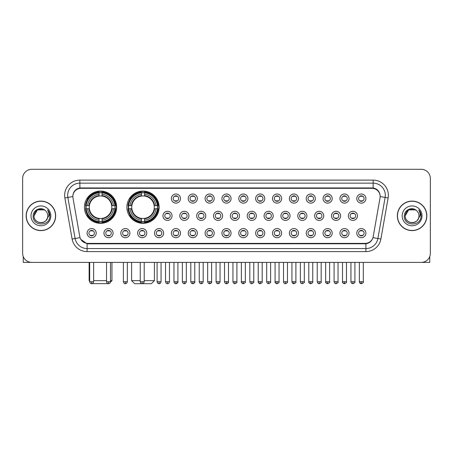 <?xml version="1.0" encoding="UTF-8"?>
<svg xmlns="http://www.w3.org/2000/svg" width="453" height="453" viewBox="0 0 453 453"><rect width="100%" height="100%" fill="white"/><g stroke="black" fill="none" stroke-linecap="round" stroke-linejoin="round"><path stroke-width="0.68" d="M126.885 207.208A16.127 16.127 0 0 0 143.012 223.335A16.127 16.127 0 0 0 159.139 207.208A16.127 16.127 0 0 0 143.012 191.087A16.127 16.127 0 0 0 126.885 207.208M84.411 207.208A16.127 16.127 0 0 0 100.538 223.335A16.127 16.127 0 0 0 116.664 207.208A16.127 16.127 0 0 0 100.538 191.087A16.127 16.127 0 0 0 84.411 207.208M113.074 233.131A4.564 4.564 0 0 1 108.51 237.695A4.564 4.564 0 0 1 103.947 233.131A4.564 4.564 0 0 1 108.51 228.567A4.564 4.564 0 0 1 113.074 233.131M105.77 233.131A2.741 2.741 0 0 0 108.51 235.871A2.741 2.741 0 0 0 111.251 233.131A2.741 2.741 0 0 0 108.51 230.396A2.741 2.741 0 0 0 105.77 233.131M129.932 233.131A4.564 4.564 0 0 1 125.368 237.695A4.564 4.564 0 0 1 120.804 233.131A4.564 4.564 0 0 1 125.368 228.567A4.564 4.564 0 0 1 129.932 233.131M122.627 233.131A2.741 2.741 0 0 0 125.368 235.871A2.741 2.741 0 0 0 128.103 233.131A2.741 2.741 0 0 0 125.368 230.396A2.741 2.741 0 0 0 122.627 233.131M146.783 233.131A4.564 4.564 0 0 1 142.219 237.695A4.564 4.564 0 0 1 137.655 233.131A4.564 4.564 0 0 1 142.219 228.567A4.564 4.564 0 0 1 146.783 233.131M139.484 233.131A2.741 2.741 0 0 0 142.219 235.871A2.741 2.741 0 0 0 144.96 233.131A2.741 2.741 0 0 0 142.219 230.396A2.741 2.741 0 0 0 139.484 233.131M163.641 233.131A4.564 4.564 0 0 1 159.077 237.695A4.564 4.564 0 0 1 154.513 233.131A4.564 4.564 0 0 1 159.077 228.567A4.564 4.564 0 0 1 163.641 233.131M156.342 233.131A2.741 2.741 0 0 0 159.077 235.871A2.741 2.741 0 0 0 161.817 233.131A2.741 2.741 0 0 0 159.077 230.396A2.741 2.741 0 0 0 156.342 233.131M180.498 233.131A4.564 4.564 0 0 1 175.934 237.695A4.564 4.564 0 0 1 171.37 233.131A4.564 4.564 0 0 1 175.934 228.567A4.564 4.564 0 0 1 180.498 233.131M173.193 233.131A2.741 2.741 0 0 0 175.934 235.871A2.741 2.741 0 0 0 178.669 233.131A2.741 2.741 0 0 0 175.934 230.396A2.741 2.741 0 0 0 173.193 233.131M197.355 233.131A4.564 4.564 0 0 1 192.791 237.695A4.564 4.564 0 0 1 188.227 233.131A4.564 4.564 0 0 1 192.791 228.567A4.564 4.564 0 0 1 197.355 233.131M190.05 233.131A2.741 2.741 0 0 0 192.791 235.871A2.741 2.741 0 0 0 195.526 233.131A2.741 2.741 0 0 0 192.791 230.396A2.741 2.741 0 0 0 190.05 233.131M214.207 233.131A4.564 4.564 0 0 1 209.643 237.695A4.564 4.564 0 0 1 205.079 233.131A4.564 4.564 0 0 1 209.643 228.567A4.564 4.564 0 0 1 214.207 233.131M206.908 233.131A2.741 2.741 0 0 0 209.643 235.871A2.741 2.741 0 0 0 212.383 233.131A2.741 2.741 0 0 0 209.643 230.396A2.741 2.741 0 0 0 206.908 233.131M231.064 233.131A4.564 4.564 0 0 1 226.5 237.695A4.564 4.564 0 0 1 221.936 233.131A4.564 4.564 0 0 1 226.5 228.567A4.564 4.564 0 0 1 231.064 233.131M223.759 233.131A2.741 2.741 0 0 0 226.5 235.871A2.741 2.741 0 0 0 229.241 233.131A2.741 2.741 0 0 0 226.5 230.396A2.741 2.741 0 0 0 223.759 233.131M247.921 233.131A4.564 4.564 0 0 1 243.357 237.695A4.564 4.564 0 0 1 238.793 233.131A4.564 4.564 0 0 1 243.357 228.567A4.564 4.564 0 0 1 247.921 233.131M240.617 233.131A2.741 2.741 0 0 0 243.357 235.871A2.741 2.741 0 0 0 246.092 233.131A2.741 2.741 0 0 0 243.357 230.396A2.741 2.741 0 0 0 240.617 233.131M264.773 233.131A4.564 4.564 0 0 1 260.209 237.695A4.564 4.564 0 0 1 255.645 233.131A4.564 4.564 0 0 1 260.209 228.567A4.564 4.564 0 0 1 264.773 233.131M257.474 233.131A2.741 2.741 0 0 0 260.209 235.871A2.741 2.741 0 0 0 262.95 233.131A2.741 2.741 0 0 0 260.209 230.396A2.741 2.741 0 0 0 257.474 233.131M281.63 233.131A4.564 4.564 0 0 1 277.066 237.695A4.564 4.564 0 0 1 272.502 233.131A4.564 4.564 0 0 1 277.066 228.567A4.564 4.564 0 0 1 281.63 233.131M274.331 233.131A2.741 2.741 0 0 0 277.066 235.871A2.741 2.741 0 0 0 279.807 233.131A2.741 2.741 0 0 0 277.066 230.396A2.741 2.741 0 0 0 274.331 233.131M298.487 233.131A4.564 4.564 0 0 1 293.923 237.695A4.564 4.564 0 0 1 289.359 233.131A4.564 4.564 0 0 1 293.923 228.567A4.564 4.564 0 0 1 298.487 233.131M291.183 233.131A2.741 2.741 0 0 0 293.923 235.871A2.741 2.741 0 0 0 296.658 233.131A2.741 2.741 0 0 0 293.923 230.396A2.741 2.741 0 0 0 291.183 233.131M315.345 233.131A4.564 4.564 0 0 1 310.781 237.695A4.564 4.564 0 0 1 306.217 233.131A4.564 4.564 0 0 1 310.781 228.567A4.564 4.564 0 0 1 315.345 233.131M308.04 233.131A2.741 2.741 0 0 0 310.781 235.871A2.741 2.741 0 0 0 313.516 233.131A2.741 2.741 0 0 0 310.781 230.396A2.741 2.741 0 0 0 308.04 233.131M332.196 233.131A4.564 4.564 0 0 1 327.632 237.695A4.564 4.564 0 0 1 323.068 233.131A4.564 4.564 0 0 1 327.632 228.567A4.564 4.564 0 0 1 332.196 233.131M324.897 233.131A2.741 2.741 0 0 0 327.632 235.871A2.741 2.741 0 0 0 330.373 233.131A2.741 2.741 0 0 0 327.632 230.396A2.741 2.741 0 0 0 324.897 233.131M349.053 233.131A4.564 4.564 0 0 1 344.49 237.695A4.564 4.564 0 0 1 339.926 233.131A4.564 4.564 0 0 1 344.49 228.567A4.564 4.564 0 0 1 349.053 233.131M341.749 233.131A2.741 2.741 0 0 0 344.49 235.871A2.741 2.741 0 0 0 347.23 233.131A2.741 2.741 0 0 0 344.49 230.396A2.741 2.741 0 0 0 341.749 233.131M365.911 233.131A4.564 4.564 0 0 1 361.347 237.695A4.564 4.564 0 0 1 356.783 233.131A4.564 4.564 0 0 1 361.347 228.567A4.564 4.564 0 0 1 365.911 233.131M358.606 233.131A2.741 2.741 0 0 0 361.347 235.871A2.741 2.741 0 0 0 364.082 233.131A2.741 2.741 0 0 0 361.347 230.396A2.741 2.741 0 0 0 358.606 233.131M96.217 233.131A4.564 4.564 0 0 1 91.653 237.695A4.564 4.564 0 0 1 87.089 233.131A4.564 4.564 0 0 1 91.653 228.567A4.564 4.564 0 0 1 96.217 233.131M88.918 233.131A2.741 2.741 0 0 0 91.653 235.871A2.741 2.741 0 0 0 94.394 233.131A2.741 2.741 0 0 0 91.653 230.396A2.741 2.741 0 0 0 88.918 233.131M172.066 215.849A4.564 4.564 0 0 1 167.502 220.413A4.564 4.564 0 0 1 162.944 215.849A4.564 4.564 0 0 1 167.502 211.285A4.564 4.564 0 0 1 172.066 215.849M164.767 215.849A2.741 2.741 0 0 0 167.502 218.589A2.741 2.741 0 0 0 170.243 215.849A2.741 2.741 0 0 0 167.502 213.114A2.741 2.741 0 0 0 164.767 215.849M188.924 215.849A4.564 4.564 0 0 1 184.36 220.413A4.564 4.564 0 0 1 179.796 215.849A4.564 4.564 0 0 1 184.36 211.285A4.564 4.564 0 0 1 188.924 215.849M181.625 215.849A2.741 2.741 0 0 0 184.36 218.589A2.741 2.741 0 0 0 187.1 215.849A2.741 2.741 0 0 0 184.36 213.114A2.741 2.741 0 0 0 181.625 215.849M205.781 215.849A4.564 4.564 0 0 1 201.217 220.413A4.564 4.564 0 0 1 196.653 215.849A4.564 4.564 0 0 1 201.217 211.285A4.564 4.564 0 0 1 205.781 215.849M198.476 215.849A2.741 2.741 0 0 0 201.217 218.589A2.741 2.741 0 0 0 203.958 215.849A2.741 2.741 0 0 0 201.217 213.114A2.741 2.741 0 0 0 198.476 215.849M222.638 215.849A4.564 4.564 0 0 1 218.074 220.413A4.564 4.564 0 0 1 213.51 215.849A4.564 4.564 0 0 1 218.074 211.285A4.564 4.564 0 0 1 222.638 215.849M215.334 215.849A2.741 2.741 0 0 0 218.074 218.589A2.741 2.741 0 0 0 220.809 215.849A2.741 2.741 0 0 0 218.074 213.114A2.741 2.741 0 0 0 215.334 215.849M239.49 215.849A4.564 4.564 0 0 1 234.926 220.413A4.564 4.564 0 0 1 230.362 215.849A4.564 4.564 0 0 1 234.926 211.285A4.564 4.564 0 0 1 239.49 215.849M232.191 215.849A2.741 2.741 0 0 0 234.926 218.589A2.741 2.741 0 0 0 237.666 215.849A2.741 2.741 0 0 0 234.926 213.114A2.741 2.741 0 0 0 232.191 215.849M256.347 215.849A4.564 4.564 0 0 1 251.783 220.413A4.564 4.564 0 0 1 247.219 215.849A4.564 4.564 0 0 1 251.783 211.285A4.564 4.564 0 0 1 256.347 215.849M249.042 215.849A2.741 2.741 0 0 0 251.783 218.589A2.741 2.741 0 0 0 254.524 215.849A2.741 2.741 0 0 0 251.783 213.114A2.741 2.741 0 0 0 249.042 215.849M273.204 215.849A4.564 4.564 0 0 1 268.64 220.413A4.564 4.564 0 0 1 264.076 215.849A4.564 4.564 0 0 1 268.64 211.285A4.564 4.564 0 0 1 273.204 215.849M265.9 215.849A2.741 2.741 0 0 0 268.64 218.589A2.741 2.741 0 0 0 271.375 215.849A2.741 2.741 0 0 0 268.64 213.114A2.741 2.741 0 0 0 265.9 215.849M290.056 215.849A4.564 4.564 0 0 1 285.498 220.413A4.564 4.564 0 0 1 280.934 215.849A4.564 4.564 0 0 1 285.498 211.285A4.564 4.564 0 0 1 290.056 215.849M282.757 215.849A2.741 2.741 0 0 0 285.498 218.589A2.741 2.741 0 0 0 288.233 215.849A2.741 2.741 0 0 0 285.498 213.114A2.741 2.741 0 0 0 282.757 215.849M306.913 215.849A4.564 4.564 0 0 1 302.349 220.413A4.564 4.564 0 0 1 297.785 215.849A4.564 4.564 0 0 1 302.349 211.285A4.564 4.564 0 0 1 306.913 215.849M299.614 215.849A2.741 2.741 0 0 0 302.349 218.589A2.741 2.741 0 0 0 305.09 215.849A2.741 2.741 0 0 0 302.349 213.114A2.741 2.741 0 0 0 299.614 215.849M323.77 215.849A4.564 4.564 0 0 1 319.206 220.413A4.564 4.564 0 0 1 314.642 215.849A4.564 4.564 0 0 1 319.206 211.285A4.564 4.564 0 0 1 323.77 215.849M316.466 215.849A2.741 2.741 0 0 0 319.206 218.589A2.741 2.741 0 0 0 321.947 215.849A2.741 2.741 0 0 0 319.206 213.114A2.741 2.741 0 0 0 316.466 215.849M340.628 215.849A4.564 4.564 0 0 1 336.064 220.413A4.564 4.564 0 0 1 331.5 215.849A4.564 4.564 0 0 1 336.064 211.285A4.564 4.564 0 0 1 340.628 215.849M333.323 215.849A2.741 2.741 0 0 0 336.064 218.589A2.741 2.741 0 0 0 338.799 215.849A2.741 2.741 0 0 0 336.064 213.114A2.741 2.741 0 0 0 333.323 215.849M357.479 215.849A4.564 4.564 0 0 1 352.915 220.413A4.564 4.564 0 0 1 348.351 215.849A4.564 4.564 0 0 1 352.915 211.285A4.564 4.564 0 0 1 357.479 215.849M350.18 215.849A2.741 2.741 0 0 0 352.915 218.589A2.741 2.741 0 0 0 355.656 215.849A2.741 2.741 0 0 0 352.915 213.114A2.741 2.741 0 0 0 350.18 215.849M180.498 198.567A4.564 4.564 0 0 1 175.934 203.131A4.564 4.564 0 0 1 171.37 198.567A4.564 4.564 0 0 1 175.934 194.003A4.564 4.564 0 0 1 180.498 198.567M173.193 198.567A2.741 2.741 0 0 0 175.934 201.308A2.741 2.741 0 0 0 178.669 198.567A2.741 2.741 0 0 0 175.934 195.832A2.741 2.741 0 0 0 173.193 198.567M197.355 198.567A4.564 4.564 0 0 1 192.791 203.131A4.564 4.564 0 0 1 188.227 198.567A4.564 4.564 0 0 1 192.791 194.003A4.564 4.564 0 0 1 197.355 198.567M190.05 198.567A2.741 2.741 0 0 0 192.791 201.308A2.741 2.741 0 0 0 195.526 198.567A2.741 2.741 0 0 0 192.791 195.832A2.741 2.741 0 0 0 190.05 198.567M214.207 198.567A4.564 4.564 0 0 1 209.643 203.131A4.564 4.564 0 0 1 205.079 198.567A4.564 4.564 0 0 1 209.643 194.003A4.564 4.564 0 0 1 214.207 198.567M206.908 198.567A2.741 2.741 0 0 0 209.643 201.308A2.741 2.741 0 0 0 212.383 198.567A2.741 2.741 0 0 0 209.643 195.832A2.741 2.741 0 0 0 206.908 198.567M231.064 198.567A4.564 4.564 0 0 1 226.5 203.131A4.564 4.564 0 0 1 221.936 198.567A4.564 4.564 0 0 1 226.5 194.003A4.564 4.564 0 0 1 231.064 198.567M223.759 198.567A2.741 2.741 0 0 0 226.5 201.308A2.741 2.741 0 0 0 229.241 198.567A2.741 2.741 0 0 0 226.5 195.832A2.741 2.741 0 0 0 223.759 198.567M247.921 198.567A4.564 4.564 0 0 1 243.357 203.131A4.564 4.564 0 0 1 238.793 198.567A4.564 4.564 0 0 1 243.357 194.003A4.564 4.564 0 0 1 247.921 198.567M240.617 198.567A2.741 2.741 0 0 0 243.357 201.308A2.741 2.741 0 0 0 246.092 198.567A2.741 2.741 0 0 0 243.357 195.832A2.741 2.741 0 0 0 240.617 198.567M264.773 198.567A4.564 4.564 0 0 1 260.209 203.131A4.564 4.564 0 0 1 255.645 198.567A4.564 4.564 0 0 1 260.209 194.003A4.564 4.564 0 0 1 264.773 198.567M257.474 198.567A2.741 2.741 0 0 0 260.209 201.308A2.741 2.741 0 0 0 262.95 198.567A2.741 2.741 0 0 0 260.209 195.832A2.741 2.741 0 0 0 257.474 198.567M281.63 198.567A4.564 4.564 0 0 1 277.066 203.131A4.564 4.564 0 0 1 272.502 198.567A4.564 4.564 0 0 1 277.066 194.003A4.564 4.564 0 0 1 281.63 198.567M274.331 198.567A2.741 2.741 0 0 0 277.066 201.308A2.741 2.741 0 0 0 279.807 198.567A2.741 2.741 0 0 0 277.066 195.832A2.741 2.741 0 0 0 274.331 198.567M298.487 198.567A4.564 4.564 0 0 1 293.923 203.131A4.564 4.564 0 0 1 289.359 198.567A4.564 4.564 0 0 1 293.923 194.003A4.564 4.564 0 0 1 298.487 198.567M291.183 198.567A2.741 2.741 0 0 0 293.923 201.308A2.741 2.741 0 0 0 296.658 198.567A2.741 2.741 0 0 0 293.923 195.832A2.741 2.741 0 0 0 291.183 198.567M315.345 198.567A4.564 4.564 0 0 1 310.781 203.131A4.564 4.564 0 0 1 306.217 198.567A4.564 4.564 0 0 1 310.781 194.003A4.564 4.564 0 0 1 315.345 198.567M308.04 198.567A2.741 2.741 0 0 0 310.781 201.308A2.741 2.741 0 0 0 313.516 198.567A2.741 2.741 0 0 0 310.781 195.832A2.741 2.741 0 0 0 308.04 198.567M332.196 198.567A4.564 4.564 0 0 1 327.632 203.131A4.564 4.564 0 0 1 323.068 198.567A4.564 4.564 0 0 1 327.632 194.003A4.564 4.564 0 0 1 332.196 198.567M324.897 198.567A2.741 2.741 0 0 0 327.632 201.308A2.741 2.741 0 0 0 330.373 198.567A2.741 2.741 0 0 0 327.632 195.832A2.741 2.741 0 0 0 324.897 198.567M349.053 198.567A4.564 4.564 0 0 1 344.49 203.131A4.564 4.564 0 0 1 339.926 198.567A4.564 4.564 0 0 1 344.49 194.003A4.564 4.564 0 0 1 349.053 198.567M341.749 198.567A2.741 2.741 0 0 0 344.49 201.308A2.741 2.741 0 0 0 347.23 198.567A2.741 2.741 0 0 0 344.49 195.832A2.741 2.741 0 0 0 341.749 198.567M365.911 198.567A4.564 4.564 0 0 1 361.347 203.131A4.564 4.564 0 0 1 356.783 198.567A4.564 4.564 0 0 1 361.347 194.003A4.564 4.564 0 0 1 365.911 198.567M358.606 198.567A2.741 2.741 0 0 0 361.347 201.308A2.741 2.741 0 0 0 364.082 198.567A2.741 2.741 0 0 0 361.347 195.832A2.741 2.741 0 0 0 358.606 198.567M72.978 197.955A8.216 8.216 0 0 1 81.064 188.318L371.936 188.318A8.216 8.216 0 0 1 380.022 197.955L373.21 236.596A8.216 8.216 0 0 1 365.118 243.386L87.882 243.386A8.216 8.216 0 0 1 79.79 236.596L72.978 197.955M85.86 208.731A14.756 14.756 0 0 1 85.86 205.69M128.335 208.731A14.756 14.756 0 0 1 128.335 205.69M26.149 215.849A14.756 14.756 0 0 0 40.906 230.605A14.756 14.756 0 0 0 55.662 215.849A14.756 14.756 0 0 0 40.906 201.092A14.756 14.756 0 0 0 26.149 215.849M397.338 215.849A14.756 14.756 0 0 0 412.094 230.605A14.756 14.756 0 0 0 426.851 215.849A14.756 14.756 0 0 0 412.094 201.092A14.756 14.756 0 0 0 397.338 215.849M72.888 195.317L72.865 196.545L72.888 195.317C73.522 191.268 75.844 188.816 79.847 187.95L373.153 187.95C377.151 188.81 379.472 191.262 380.112 195.317L380.135 196.545M79.847 180.101L373.153 180.101A15.215 15.215 0 0 1 388.13 197.955L380.888 239.031A15.215 15.215 0 0 1 365.905 251.602L87.095 251.602A15.215 15.215 0 0 1 72.112 239.031L64.87 197.955A15.215 15.215 0 0 1 79.847 180.101L79.847 183.142L373.153 183.142A12.169 12.169 0 0 1 385.135 197.429L377.893 238.499A12.169 12.169 0 0 1 365.905 248.561L87.095 248.561A12.169 12.169 0 0 1 75.107 238.499L67.865 197.429A12.169 12.169 0 0 1 79.847 183.142L79.915 187.938M75.079 190.447L77.265 188.793M77.338 188.754L79.462 188.018M365.905 251.602L365.905 243.788C369.523 243.187 371.862 241.132 372.927 237.627C371.868 241.132 369.529 243.182 365.905 243.788L88.041 243.844L87.095 243.788L80.685 239.28M379.325 192.497L380.112 195.317M430.35 178.425A9.128 9.128 0 0 0 421.222 169.303L31.778 169.303A9.128 9.128 0 0 0 22.65 178.425L22.65 253.272A9.128 9.128 0 0 0 31.778 262.4L421.222 262.4A9.128 9.128 0 0 0 430.35 253.272L430.35 178.425L430.35 253.272M372.961 237.632L377.893 238.499L385.135 197.429L388.13 197.955M22.65 178.425L22.65 253.272M421.222 169.303L31.778 169.303M31.778 262.4L421.222 262.4M55.509 215.849A14.604 14.604 0 0 0 40.906 201.245A14.604 14.604 0 0 0 26.302 215.849A14.604 14.604 0 0 0 40.906 230.458A14.604 14.604 0 0 0 55.509 215.849M45.408 210.656A6.874 6.874 0 0 1 47.78 215.849C48.205 224.722 33.607 224.722 34.032 215.849L37.469 209.898L44.343 209.898L45.408 210.656C41.189 206.234 33.063 209.875 33.143 215.849C32.367 226.466 49.581 226.743 49.858 216.364L49.875 215.849C49.847 213.595 49.1 211.613 47.622 209.909C48.743 211.749 49.139 213.731 48.805 215.849L46.172 220.271A6.874 6.874 0 0 0 47.78 215.849C48.205 224.722 33.607 224.722 34.032 215.849C34.7 210.911 37.531 208.68 42.531 209.167M46.172 220.271C42.525 225.203 33.669 222.049 34.032 215.849M30.985 215.849A9.921 9.921 0 0 0 40.906 225.77A9.921 9.921 0 0 0 50.827 215.849A9.921 9.921 0 0 0 40.906 205.934A9.921 9.921 0 0 0 30.985 215.849M47.69 209.982L49.87 216.109M23.256 256.551L23.256 262.4L58.55 262.4M426.698 215.849A14.604 14.604 0 0 0 412.094 201.245A14.604 14.604 0 0 0 397.491 215.849A14.604 14.604 0 0 0 412.094 230.458A14.604 14.604 0 0 0 426.698 215.849M416.601 210.656A6.874 6.874 0 0 1 418.968 215.849C419.393 224.722 404.795 224.722 405.22 215.849L408.657 209.898L415.531 209.898L416.601 210.656C412.377 206.234 404.257 209.875 404.331 215.849C403.561 226.466 420.769 226.743 421.047 216.364L421.064 215.849C421.035 213.595 420.288 211.613 418.81 209.909C419.931 211.749 420.327 213.731 419.999 215.849L417.366 220.271A6.874 6.874 0 0 0 418.968 215.849C419.393 224.722 404.795 224.722 405.22 215.849C405.888 210.911 408.719 208.68 413.719 209.167M417.366 220.271C413.714 225.203 404.863 222.049 405.22 215.849M402.173 215.849A9.921 9.921 0 0 0 412.094 225.77A9.921 9.921 0 0 0 422.015 215.849A9.921 9.921 0 0 0 412.094 205.934A9.921 9.921 0 0 0 402.173 215.849M418.878 209.982L421.058 216.109M108.958 283.646L92.118 283.646M93.635 280.656L106.534 280.656M110.487 280.656L111.948 280.656L110.436 282.168M102.061 221.613L102.061 222.225A15.091 15.091 0 0 0 115.555 208.731L114.943 208.731A14.485 14.485 0 0 1 102.061 221.613L102.061 220.203A13.08 13.08 0 0 0 113.533 208.731L111.693 208.731A11.257 11.257 0 0 0 102.061 196.058L102.061 192.808A14.485 14.485 0 0 1 114.943 205.69L115.555 205.69A15.091 15.091 0 0 0 102.061 192.197L102.061 192.808M86.138 208.731L85.526 208.731A15.091 15.091 0 0 0 99.02 222.225L99.02 221.613A14.485 14.485 0 0 1 86.138 208.731L87.542 208.731A13.08 13.08 0 0 0 99.02 220.203L99.02 218.363A11.257 11.257 0 0 0 111.693 208.731L112.14 208.731A11.704 11.704 0 0 1 102.061 218.816L102.061 220.203M99.02 192.808L99.02 192.197A15.091 15.091 0 0 0 85.526 205.69L86.138 205.69A14.485 14.485 0 0 1 99.02 192.808L99.02 194.218A13.08 13.08 0 0 0 87.542 205.69L89.383 205.69A11.257 11.257 0 0 0 99.02 218.363L99.02 218.816A11.704 11.704 0 0 1 88.935 208.731L87.542 208.731M86.166 208.731A14.451 14.451 0 0 1 86.166 205.69M102.061 192.836A14.451 14.451 0 0 0 99.02 192.836M114.909 205.69A14.451 14.451 0 0 1 114.909 208.731M114.943 205.69L113.533 205.69A13.08 13.08 0 0 0 102.061 194.218M113.533 208.731L114.943 208.731M99.02 220.203L99.02 221.613M111.693 205.69L113.533 205.69M111.693 208.731A11.257 11.257 0 0 1 102.061 218.363L102.061 218.816M99.02 218.363A11.257 11.257 0 0 1 89.383 208.731L88.935 208.731M102.061 221.579A14.451 14.451 0 0 1 99.02 221.579M87.542 205.69L86.138 205.69M99.02 196.036L99.02 194.218M102.061 196.058A11.257 11.257 0 0 0 89.383 205.69L88.935 205.69A11.704 11.704 0 0 1 99.02 195.605M102.061 196.036L102.061 195.605A11.704 11.704 0 0 1 112.14 205.69M89.128 262.4L89.128 280.656L89.677 280.656M87.882 198.997L87.016 198.997A15.821 15.821 0 0 1 116.359 207.208A15.821 15.821 0 0 1 87.016 215.424L87.882 215.424M144.201 280.656L154.422 280.656L151.381 283.697L134.649 283.697L131.602 280.656L140.243 280.656M144.535 221.613L144.535 222.225A15.091 15.091 0 0 0 158.029 208.731L157.418 208.731A14.485 14.485 0 0 1 144.535 221.613L144.535 220.203A13.08 13.08 0 0 0 156.008 208.731L154.167 208.731A11.257 11.257 0 0 0 144.535 196.058L144.535 192.808A14.485 14.485 0 0 1 157.418 205.69L158.029 205.69A15.091 15.091 0 0 0 144.535 192.197L144.535 192.808M128.612 208.731L128.001 208.731A15.091 15.091 0 0 0 141.489 222.225L141.489 221.613A14.485 14.485 0 0 1 128.612 208.731L130.017 208.731A13.08 13.08 0 0 0 141.489 220.203L141.489 218.363A11.257 11.257 0 0 0 154.167 208.731L154.615 208.731A11.704 11.704 0 0 1 144.535 218.816L144.535 220.203M141.489 192.808L141.489 192.197A15.091 15.091 0 0 0 128.001 205.69L128.612 205.69A14.485 14.485 0 0 1 141.489 192.808L141.489 194.218A13.08 13.08 0 0 0 130.017 205.69L131.857 205.69A11.257 11.257 0 0 0 141.489 218.363L141.489 218.816A11.704 11.704 0 0 1 131.41 208.731L130.017 208.731M128.641 208.731A14.451 14.451 0 0 1 128.641 205.69M144.535 192.836A14.451 14.451 0 0 0 141.489 192.836M157.384 205.69A14.451 14.451 0 0 1 157.384 208.731M157.418 205.69L156.008 205.69A13.08 13.08 0 0 0 144.535 194.218M156.008 208.731L157.418 208.731M141.489 220.203L141.489 221.613M154.167 205.69L156.008 205.69M154.167 208.731A11.257 11.257 0 0 1 144.535 218.363L144.535 218.816M141.489 218.363A11.257 11.257 0 0 1 131.857 208.731L131.41 208.731M144.535 221.579A14.451 14.451 0 0 1 141.489 221.579M130.017 205.69L128.612 205.69M141.489 196.036L141.489 194.218M144.535 196.058A11.257 11.257 0 0 0 131.857 205.69L131.41 205.69A11.704 11.704 0 0 1 141.489 195.605M144.535 196.036L144.535 195.605A11.704 11.704 0 0 1 154.615 205.69M130.356 198.997L129.49 198.997A15.821 15.821 0 0 1 158.833 207.208A15.821 15.821 0 0 1 129.49 215.424L130.356 215.424M175.022 201.149L175.022 200.719A2.333 2.333 0 0 0 176.846 200.719L176.846 201.149M176.846 195.99L176.846 196.421A2.333 2.333 0 0 0 175.022 196.421L175.022 195.99M191.874 201.149L191.874 200.719A2.333 2.333 0 0 0 193.703 200.719L193.703 201.149M193.703 195.99L193.703 196.421A2.333 2.333 0 0 0 191.874 196.421L191.874 195.99M208.731 201.149L208.731 200.719A2.333 2.333 0 0 0 210.554 200.719L210.554 201.149M210.554 195.99L210.554 196.421A2.333 2.333 0 0 0 208.731 196.421L208.731 195.99M225.588 201.149L225.588 200.719A2.333 2.333 0 0 0 227.412 200.719L227.412 201.149M227.412 195.99L227.412 196.421A2.333 2.333 0 0 0 225.588 196.421L225.588 195.99M242.446 201.149L242.446 200.719A2.333 2.333 0 0 0 244.269 200.719L244.269 201.149M244.269 195.99L244.269 196.421A2.333 2.333 0 0 0 242.446 196.421L242.446 195.99M259.297 201.149L259.297 200.719A2.333 2.333 0 0 0 261.126 200.719L261.126 201.149M261.126 195.99L261.126 196.421A2.333 2.333 0 0 0 259.297 196.421L259.297 195.99M276.154 201.149L276.154 200.719A2.333 2.333 0 0 0 277.978 200.719L277.978 201.149M277.978 195.99L277.978 196.421A2.333 2.333 0 0 0 276.154 196.421L276.154 195.99M293.012 201.149L293.012 200.719A2.333 2.333 0 0 0 294.835 200.719L294.835 201.149M294.835 195.99L294.835 196.421A2.333 2.333 0 0 0 293.012 196.421L293.012 195.99M309.863 201.149L309.863 200.719A2.333 2.333 0 0 0 311.692 200.719L311.692 201.149M311.692 195.99L311.692 196.421A2.333 2.333 0 0 0 309.863 196.421L309.863 195.99M326.721 201.149L326.721 200.719A2.333 2.333 0 0 0 328.544 200.719L328.544 201.149M328.544 195.99L328.544 196.421A2.333 2.333 0 0 0 326.721 196.421L326.721 195.99M343.578 201.149L343.578 200.719A2.333 2.333 0 0 0 345.401 200.719L345.401 201.149M345.401 195.99L345.401 196.421A2.333 2.333 0 0 0 343.578 196.421L343.578 195.99M360.435 201.149L360.435 200.719A2.333 2.333 0 0 0 362.258 200.719L362.258 201.149M362.258 195.99L362.258 196.421A2.333 2.333 0 0 0 360.435 196.421L360.435 195.99M166.591 218.431L166.591 218.001A2.333 2.333 0 0 0 168.42 218.001L168.42 218.431M168.42 213.267L168.42 213.703A2.333 2.333 0 0 0 166.591 213.703L166.591 213.267M183.448 218.431L183.448 218.001A2.333 2.333 0 0 0 185.271 218.001L185.271 218.431M185.271 213.267L185.271 213.703A2.333 2.333 0 0 0 183.448 213.703L183.448 213.267M200.305 218.431L200.305 218.001A2.333 2.333 0 0 0 202.129 218.001L202.129 218.431M202.129 213.267L202.129 213.703A2.333 2.333 0 0 0 200.305 213.703L200.305 213.267M217.157 218.431L217.157 218.001A2.333 2.333 0 0 0 218.986 218.001L218.986 218.431M218.986 213.267L218.986 213.703A2.333 2.333 0 0 0 217.157 213.703L217.157 213.267M234.014 218.431L234.014 218.001A2.333 2.333 0 0 0 235.843 218.001L235.843 218.431M235.843 213.267L235.843 213.703A2.333 2.333 0 0 0 234.014 213.703L234.014 213.267M250.871 218.431L250.871 218.001A2.333 2.333 0 0 0 252.695 218.001L252.695 218.431M252.695 213.267L252.695 213.703A2.333 2.333 0 0 0 250.871 213.703L250.871 213.267M267.729 218.431L267.729 218.001A2.333 2.333 0 0 0 269.552 218.001L269.552 218.431M269.552 213.267L269.552 213.703A2.333 2.333 0 0 0 267.729 213.703L267.729 213.267M284.58 218.431L284.58 218.001A2.333 2.333 0 0 0 286.409 218.001L286.409 218.431M286.409 213.267L286.409 213.703A2.333 2.333 0 0 0 284.58 213.703L284.58 213.267M301.438 218.431L301.438 218.001A2.333 2.333 0 0 0 303.261 218.001L303.261 218.431M303.261 213.267L303.261 213.703A2.333 2.333 0 0 0 301.438 213.703L301.438 213.267M318.295 218.431L318.295 218.001A2.333 2.333 0 0 0 320.118 218.001L320.118 218.431M320.118 213.267L320.118 213.703A2.333 2.333 0 0 0 318.295 213.703L318.295 213.267M335.146 218.431L335.146 218.001A2.333 2.333 0 0 0 336.975 218.001L336.975 218.431M336.975 213.267L336.975 213.703A2.333 2.333 0 0 0 335.146 213.703L335.146 213.267M352.004 218.431L352.004 218.001A2.333 2.333 0 0 0 353.833 218.001L353.833 218.431M353.833 213.267L353.833 213.703A2.333 2.333 0 0 0 352.004 213.703L352.004 213.267M90.742 235.713L90.742 235.283A2.333 2.333 0 0 0 92.565 235.283L92.565 235.713M92.565 230.549L92.565 230.985A2.333 2.333 0 0 0 90.742 230.985L90.742 230.549M429.744 256.551L429.744 262.4L394.45 262.4M107.599 235.713L107.599 235.283A2.333 2.333 0 0 0 109.422 235.283L109.422 235.713M109.422 230.549L109.422 230.985A2.333 2.333 0 0 0 107.599 230.985L107.599 230.549M124.456 235.713L124.456 235.283A2.333 2.333 0 0 0 126.279 235.283L126.279 235.713M126.279 230.549L126.279 230.985A2.333 2.333 0 0 0 124.456 230.985L124.456 230.549M141.308 235.713L141.308 235.283A2.333 2.333 0 0 0 143.137 235.283L143.137 235.713M143.137 230.549L143.137 230.985A2.333 2.333 0 0 0 141.308 230.985L141.308 230.549M158.165 235.713L158.165 235.283A2.333 2.333 0 0 0 159.988 235.283L159.988 235.713M159.988 230.549L159.988 230.985A2.333 2.333 0 0 0 158.165 230.985L158.165 230.549M175.022 235.713L175.022 235.283A2.333 2.333 0 0 0 176.846 235.283L176.846 235.713M176.846 230.549L176.846 230.985A2.333 2.333 0 0 0 175.022 230.985L175.022 230.549M191.874 235.713L191.874 235.283A2.333 2.333 0 0 0 193.703 235.283L193.703 235.713M193.703 230.549L193.703 230.985A2.333 2.333 0 0 0 191.874 230.985L191.874 230.549M208.731 235.713L208.731 235.283A2.333 2.333 0 0 0 210.554 235.283L210.554 235.713M210.554 230.549L210.554 230.985A2.333 2.333 0 0 0 208.731 230.985L208.731 230.549M225.588 235.713L225.588 235.283A2.333 2.333 0 0 0 227.412 235.283L227.412 235.713M227.412 230.549L227.412 230.985A2.333 2.333 0 0 0 225.588 230.985L225.588 230.549M242.446 235.713L242.446 235.283A2.333 2.333 0 0 0 244.269 235.283L244.269 235.713M244.269 230.549L244.269 230.985A2.333 2.333 0 0 0 242.446 230.985L242.446 230.549M259.297 235.713L259.297 235.283A2.333 2.333 0 0 0 261.126 235.283L261.126 235.713M261.126 230.549L261.126 230.985A2.333 2.333 0 0 0 259.297 230.985L259.297 230.549M276.154 235.713L276.154 235.283A2.333 2.333 0 0 0 277.978 235.283L277.978 235.713M277.978 230.549L277.978 230.985A2.333 2.333 0 0 0 276.154 230.985L276.154 230.549M293.012 235.713L293.012 235.283A2.333 2.333 0 0 0 294.835 235.283L294.835 235.713M294.835 230.549L294.835 230.985A2.333 2.333 0 0 0 293.012 230.985L293.012 230.549M309.863 235.713L309.863 235.283A2.333 2.333 0 0 0 311.692 235.283L311.692 235.713M311.692 230.549L311.692 230.985A2.333 2.333 0 0 0 309.863 230.985L309.863 230.549M326.721 235.713L326.721 235.283A2.333 2.333 0 0 0 328.544 235.283L328.544 235.713M328.544 230.549L328.544 230.985A2.333 2.333 0 0 0 326.721 230.985L326.721 230.549M343.578 235.713L343.578 235.283A2.333 2.333 0 0 0 345.401 235.283L345.401 235.713M345.401 230.549L345.401 230.985A2.333 2.333 0 0 0 343.578 230.985L343.578 230.549M360.435 235.713L360.435 235.283A2.333 2.333 0 0 0 362.258 235.283L362.258 235.713M362.258 230.549L362.258 230.985A2.333 2.333 0 0 0 360.435 230.985L360.435 230.549M373.153 180.101L373.153 187.95M64.87 197.955L67.865 197.429A12.169 12.169 0 0 1 67.678 195.317M67.865 197.429L72.854 196.545M87.095 251.602L87.095 243.788M72.112 239.031L80.039 237.632M380.146 196.545L385.135 197.429M377.893 238.499L380.888 239.031M99.02 221.721A14.587 14.587 0 0 0 102.061 221.721M115.045 208.731A14.587 14.587 0 0 0 115.045 205.69M102.061 192.701A14.587 14.587 0 0 0 99.02 192.701M141.489 221.721A14.587 14.587 0 0 0 144.535 221.721M157.519 208.731A14.587 14.587 0 0 0 157.519 205.69M144.535 192.701A14.587 14.587 0 0 0 141.489 192.701M167.502 281.721L165.526 281.721C165.872 283.131 166.534 283.793 167.502 283.697L167.502 281.721L169.484 281.721L169.484 262.4M184.36 281.721L182.383 281.721C182.729 283.131 183.386 283.793 184.36 283.697L184.36 281.721L186.336 281.721L186.336 262.4M201.217 281.721L199.241 281.721C199.586 283.131 200.243 283.793 201.217 283.697L201.217 281.721L203.193 281.721L203.193 262.4M218.074 281.721L216.092 281.721C216.438 283.131 217.1 283.793 218.074 283.697L218.074 281.721L220.05 281.721L220.05 262.4M234.926 281.721L232.95 281.721C233.295 283.131 233.952 283.793 234.926 283.697L234.926 281.721L236.908 281.721L236.908 262.4M251.783 281.721L249.807 281.721C250.152 283.131 250.809 283.793 251.783 283.697L251.783 281.721L253.759 281.721L253.759 262.4M268.64 281.721L266.664 281.721C267.004 283.131 267.666 283.793 268.64 283.697L268.64 281.721L270.617 281.721L270.617 262.4M285.498 281.721L283.516 281.721C283.861 283.131 284.524 283.793 285.498 283.697L285.498 281.721L287.474 281.721L287.474 262.4M302.349 281.721L300.373 281.721C300.718 283.131 301.375 283.793 302.349 283.697L302.349 281.721L304.325 281.721L304.325 262.4M319.206 281.721L317.23 281.721C317.576 283.131 318.233 283.793 319.206 283.697L319.206 281.721L321.183 281.721L321.183 262.4M336.064 281.721L334.082 281.721C334.427 283.131 335.09 283.793 336.064 283.697L336.064 281.721L338.04 281.721L338.04 262.4M352.915 281.721L350.939 281.721C351.285 283.131 351.941 283.793 352.915 283.697L352.915 281.721L354.897 281.721L354.897 262.4M91.653 281.721L89.677 281.721C90.022 283.131 90.679 283.793 91.653 283.697L91.653 281.721L93.635 281.721L93.635 262.4M108.51 281.721L106.534 281.721C106.88 283.131 107.537 283.793 108.51 283.697L108.51 281.721L110.487 281.721L110.487 262.4M125.368 281.721L123.386 281.721C123.731 283.131 124.394 283.793 125.368 283.697L125.368 281.721L127.344 281.721L127.344 262.4M142.219 281.721L140.243 281.721C140.589 283.131 141.251 283.793 142.219 283.697L142.219 281.721L144.201 281.721L144.201 262.4M159.077 281.721L157.1 281.721C157.446 283.131 158.103 283.793 159.077 283.697L159.077 281.721L161.053 281.721L161.053 262.4M175.934 281.721L173.958 281.721C174.303 283.131 174.96 283.793 175.934 283.697L175.934 281.721L177.91 281.721C178.312 282.355 177.655 283.012 175.934 283.697C176.908 283.793 177.565 283.131 177.91 281.721L177.91 262.4M192.791 281.721L190.809 281.721C191.155 283.131 191.817 283.793 192.791 283.697L192.791 281.721L194.767 281.721C195.169 282.355 194.507 283.012 192.791 283.697C193.759 283.793 194.422 283.131 194.767 281.721L194.767 262.4M209.643 281.721L207.667 281.721C208.012 283.131 208.669 283.793 209.643 283.697L209.643 281.721L211.625 281.721C212.021 282.355 211.364 283.012 209.643 283.697C210.617 283.793 211.279 283.131 211.625 281.721L211.625 262.4M226.5 281.721L224.524 281.721L224.524 262.4L224.524 281.721C224.869 283.131 225.526 283.793 226.5 283.697L226.5 281.721L228.476 281.721C228.878 282.355 228.221 283.012 226.5 283.697C227.474 283.793 228.131 283.131 228.476 281.721L228.476 262.4M243.357 281.721L241.375 281.721C240.979 282.355 241.636 283.012 243.357 283.697L243.357 281.721L245.333 281.721L245.333 262.4M260.209 281.721L258.233 281.721C257.831 282.355 258.493 283.012 260.209 283.697L260.209 281.721L262.191 281.721L262.191 262.4M277.066 281.721L275.09 281.721C274.688 282.355 275.345 283.012 277.066 283.697L277.066 281.721L279.042 281.721L279.042 262.4M291.947 262.4L291.947 281.721C292.293 283.131 292.949 283.793 293.923 283.697L293.923 281.721L291.947 281.721L291.964 282.015M293.923 283.697C295.645 283.012 296.302 282.355 295.9 281.721L295.9 262.4L295.9 281.721L293.923 281.721M310.781 281.721L308.799 281.721C308.397 282.355 309.059 283.012 310.781 283.697L310.781 281.721L312.757 281.721L312.757 262.4M327.632 281.721L325.656 281.721C325.254 282.355 325.917 283.012 327.632 283.697L327.632 281.721L329.614 281.721L329.614 262.4M344.49 281.721L342.513 281.721C342.111 282.355 342.768 283.012 344.49 283.697L344.49 281.721L346.466 281.721L346.466 262.4M359.365 262.4L359.365 281.721C359.71 283.131 360.373 283.793 361.347 283.697L361.347 281.721L359.365 281.721L359.388 282.015M363.323 262.4L363.323 281.721L361.347 281.721M111.948 262.4L111.948 280.656M89.677 281.205L89.128 280.656M154.422 262.4L154.422 280.656M131.602 262.4L131.602 280.656M241.375 281.721L241.375 262.4L241.375 281.721C241.721 283.131 242.383 283.793 243.357 283.697C245.073 283.012 245.736 282.355 245.333 281.721M258.233 281.721L258.233 262.4L258.233 281.721C258.578 283.131 259.241 283.793 260.209 283.697C261.93 283.012 262.593 282.355 262.191 281.721M292.083 282.446L293.629 283.68M342.513 281.721L342.513 262.4L342.513 281.721C342.859 283.131 343.516 283.793 344.49 283.697C346.211 283.012 346.868 282.355 346.466 281.721M359.506 282.446L361.052 283.68M165.526 281.721L165.526 262.4M169.484 281.721C169.139 283.131 168.476 283.793 167.502 283.697M182.383 281.721L182.383 262.4M186.336 281.721C185.996 283.131 185.334 283.793 184.36 283.697M199.241 281.721L199.241 262.4M203.193 281.721C202.848 283.131 202.191 283.793 201.217 283.697M216.092 281.721L216.092 262.4M220.05 281.721C219.705 283.131 219.048 283.793 218.074 283.697M232.95 281.721L232.95 262.4M236.908 281.721C237.304 282.355 236.647 283.012 234.926 283.697M249.807 281.721L249.807 262.4M253.759 281.721C254.161 282.355 253.504 283.012 251.783 283.697M266.664 281.721L266.664 262.4M270.617 281.721C271.019 282.355 270.356 283.012 268.64 283.697M283.516 281.721L283.516 262.4M287.474 281.721C287.876 282.355 287.213 283.012 285.498 283.697M300.373 281.721L300.373 262.4M304.325 281.721C304.727 282.355 304.071 283.012 302.349 283.697M317.23 281.721L317.23 262.4M321.183 281.721C321.585 282.355 320.928 283.012 319.206 283.697M334.082 281.721L334.082 262.4M338.04 281.721C338.442 282.355 337.779 283.012 336.064 283.697M350.939 281.721L350.939 262.4M354.897 281.721C355.294 282.355 354.637 283.012 352.915 283.697M89.677 281.721L89.677 262.4M93.635 281.721C93.29 283.131 92.627 283.793 91.653 283.697M106.534 281.721L106.534 262.4M110.487 281.721C110.141 283.131 109.484 283.793 108.51 283.697M123.386 281.721L123.386 262.4M127.344 281.721C126.999 283.131 126.342 283.793 125.368 283.697M140.243 281.721L140.243 262.4M144.201 281.721C143.856 283.131 143.193 283.793 142.219 283.697M157.1 281.721L157.1 262.4M161.053 281.721C160.707 283.131 160.051 283.793 159.077 283.697M173.958 281.721L173.958 262.4M190.809 281.721L190.809 262.4M207.667 281.721L207.667 262.4M275.09 262.4L275.09 281.721C275.435 283.131 276.092 283.793 277.066 283.697C278.788 283.012 279.444 282.355 279.042 281.721M308.799 262.4L308.799 281.721C309.144 283.131 309.807 283.793 310.781 283.697C312.496 283.012 313.159 282.355 312.757 281.721M325.656 262.4L325.656 281.721C326.001 283.131 326.658 283.793 327.632 283.697C329.354 283.012 330.01 282.355 329.614 281.721M363.323 281.721C363.725 282.355 363.063 283.012 361.347 283.697"/></g></svg>
